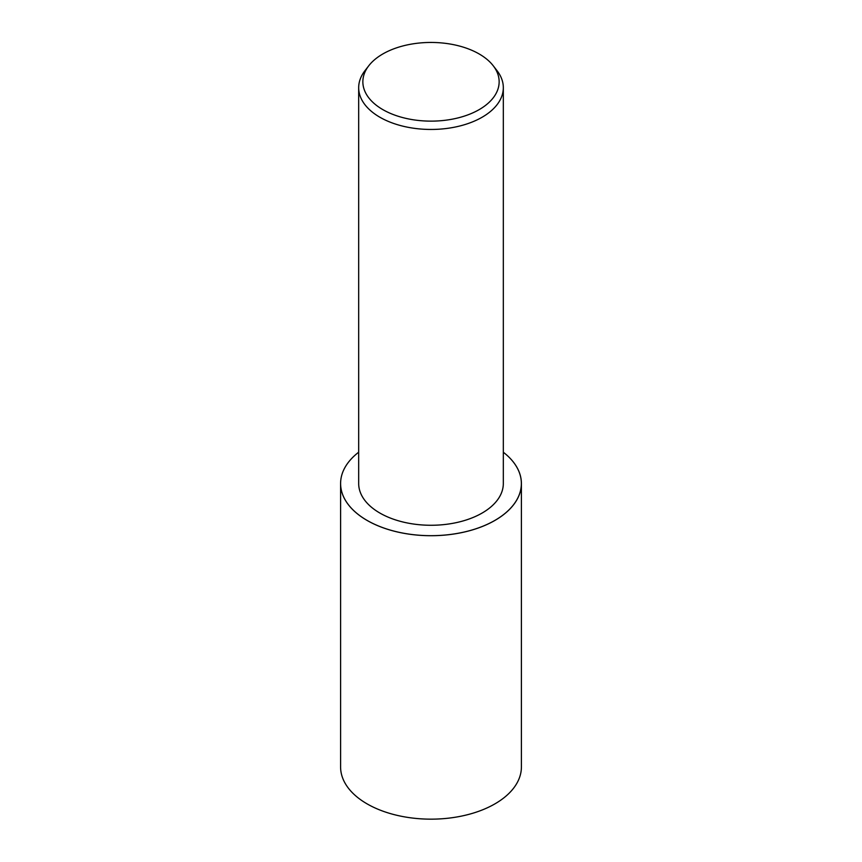 <?xml version="1.0" encoding="UTF-8"?>
<svg xmlns="http://www.w3.org/2000/svg" width="862" height="862" viewBox="0 0 862 862"><rect width="100%" height="100%" fill="white"/><g stroke="black" fill="none" stroke-linecap="round" stroke-linejoin="round"><path stroke-width="1.29" d="M494.928 520.422A90.402 52.194 180 0 1 396.401 531.735A90.402 52.194 180 0 1 340.598 483.517A90.402 52.194 180 0 1 358.678 452.205A90.359 52.162 180 0 0 371.824 522.943A90.359 52.162 180 0 0 494.896 520.4A90.359 52.162 180 0 0 503.322 452.248A90.402 52.194 180 0 1 521.402 483.517A90.402 52.194 180 0 1 494.928 520.422M521.402 483.517L521.402 766.954A90.402 52.194 180 0 1 494.928 803.869A90.402 52.194 180 0 1 396.401 815.183A90.402 52.194 180 0 1 340.598 766.954L340.598 483.517M493.204 65.727L497.018 70.652A72.322 41.753 180 0 1 503.322 87.698A72.322 41.753 180 0 1 482.138 117.221A72.322 41.753 180 0 1 403.319 126.272A72.322 41.753 180 0 1 358.678 87.698A72.322 41.753 180 0 1 364.982 70.652L368.796 65.727A68.141 39.34 180 0 1 382.814 53.972A68.141 39.34 180 0 1 493.204 65.727A68.141 39.34 180 0 1 479.186 109.614A68.141 39.34 180 0 1 392.361 114.193A68.141 39.34 180 0 1 368.796 65.727M503.322 87.698L503.322 483.517A72.322 41.753 180 0 1 482.138 513.041A72.322 41.753 180 0 1 403.319 522.092A72.322 41.753 180 0 1 358.678 483.517L358.678 87.698"/></g></svg>

